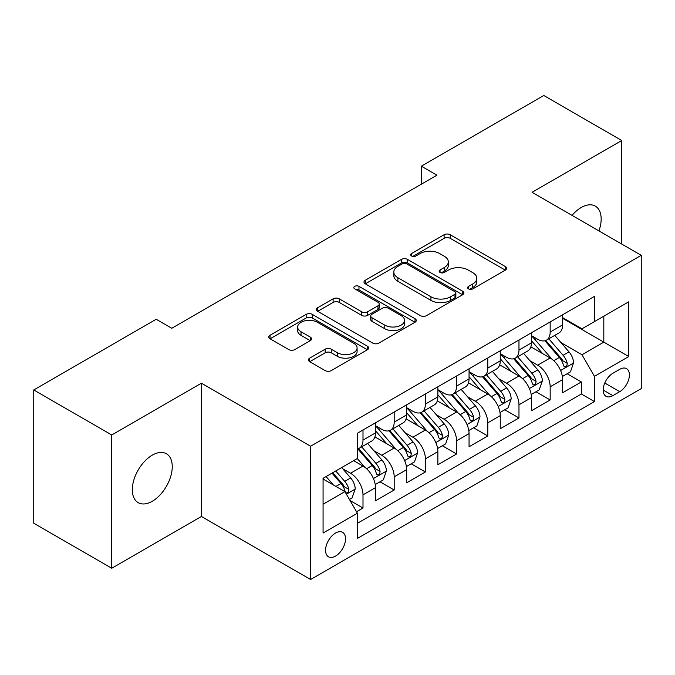 <?xml version="1.0" encoding="UTF-8"?>
<svg xmlns="http://www.w3.org/2000/svg" width="675" height="675" viewBox="0 0 675 675"><rect width="100%" height="100%" fill="white"/><g stroke="black" fill="none" stroke-linecap="round" stroke-linejoin="round"><path stroke-width="1.01" d="M468.526 288.883A3.029 1.747 0 0 0 472.812 288.883L505.347 270.101A4.328 2.498 0 0 0 506.613 268.329A4.328 2.498 0 0 0 505.347 266.566L450.225 234.74A4.328 2.498 0 0 0 444.108 234.74L411.573 253.522A3.029 1.747 0 0 0 410.687 254.762A3.029 1.747 0 0 0 411.573 256.002A3.029 1.747 0 0 0 415.859 256.002L420.069 253.572A13.854 7.999 0 0 1 439.67 253.572L444.26 256.222A13.854 7.999 0 0 1 448.318 261.875A13.854 7.999 0 0 1 444.26 267.536L440.049 269.966A3.029 1.747 0 0 0 439.163 271.207A3.029 1.747 0 0 0 440.049 272.438A3.029 1.747 0 0 0 444.336 272.438L448.546 270.008A13.854 7.999 0 0 1 468.138 270.008L472.736 272.658A13.854 7.999 0 0 1 476.795 278.319A13.854 7.999 0 0 1 472.736 283.973L468.526 286.402A3.029 1.747 0 0 0 467.64 287.643A3.029 1.747 0 0 0 468.526 288.883L468.526 286.402M152.288 501.255A28.232 16.301 120 0 0 170.733 476.373A28.232 16.301 120 0 0 166.404 453.752A28.232 16.301 120 0 0 152.288 455.144A28.232 16.301 120 0 0 133.844 480.026A28.232 16.301 120 0 0 138.172 502.647A28.232 16.301 120 0 0 152.288 501.255M598.944 230.901A28.232 16.301 120 0 0 595.316 206.12A28.232 16.301 120 0 0 581.2 207.512A28.232 16.301 120 0 0 572.046 215.376M335.551 556.09A14.116 8.151 120 0 0 344.773 543.653A14.116 8.151 120 0 0 342.605 532.339A14.116 8.151 120 0 0 335.551 533.039A14.116 8.151 120 0 0 326.329 545.476A14.116 8.151 120 0 0 328.489 556.791A14.116 8.151 120 0 0 335.551 556.09M309.69 358.13A4.328 2.498 0 0 0 308.424 359.902A4.328 2.498 0 0 0 309.69 361.665L325.148 370.592A4.328 2.498 0 0 0 331.273 370.592L367.402 349.734A4.328 2.498 0 0 0 368.677 347.971A4.328 2.498 0 0 0 367.402 346.199L312.289 314.381A4.328 2.498 0 0 0 306.172 314.381L270.034 335.239A4.328 2.498 0 0 0 268.768 337.011A4.328 2.498 0 0 0 270.034 338.774L288.714 349.557A4.328 2.498 0 0 0 294.84 349.557L310.298 340.63A4.328 2.498 0 0 0 311.572 338.867A4.328 2.498 0 0 0 310.298 337.095L301.042 331.746A11.585 6.691 0 0 1 297.65 327.021A11.585 6.691 0 0 1 304.796 320.844A11.585 6.691 0 0 1 317.419 322.287L353.7 343.238A11.585 6.691 0 0 1 357.092 347.971A11.585 6.691 0 0 1 349.945 354.147A11.585 6.691 0 0 1 337.323 352.696L331.273 349.203A4.328 2.498 0 0 0 325.148 349.203L309.69 358.13L309.69 361.665M201.42 383.198L111.738 434.978L33.75 389.956L33.75 523.226L111.738 568.249L201.42 516.468L310.593 579.504L310.593 446.234L201.42 383.198L201.42 516.468M621.751 244.072L621.751 140.518L532.069 192.299L641.25 255.327L310.593 446.234M621.751 140.518L543.772 95.496L421.335 166.185L421.335 184.191M33.75 389.956L156.187 319.267L171.779 328.269L436.928 175.188L421.335 166.185M420.373 315.622A4.328 2.498 0 0 0 426.499 315.622L462.628 294.756A4.328 2.498 0 0 0 463.902 292.992A4.328 2.498 0 0 0 462.628 291.22L407.514 259.402A4.328 2.498 0 0 0 401.389 259.402L365.259 280.26A4.328 2.498 0 0 0 363.994 282.032A4.328 2.498 0 0 0 365.259 283.795L420.373 315.622M355.911 289.533A3.029 1.747 0 0 1 358.982 289.963L358.982 286.36L415.015 318.71A4.328 2.498 0 0 1 416.289 320.482A4.328 2.498 0 0 1 415.015 322.245L378.886 343.102A4.328 2.498 0 0 1 372.76 343.102L317.647 311.285L317.647 307.749A4.328 2.498 0 0 0 316.381 309.521A4.328 2.498 0 0 0 317.647 311.285M317.647 307.749L333.113 298.823A4.328 2.498 0 0 1 339.238 298.823L361.589 311.732A4.328 2.498 0 0 0 367.715 311.732L377.966 305.809A4.328 2.498 0 0 0 379.24 304.037A4.328 2.498 0 0 0 377.966 302.273L354.696 288.832A3.029 1.747 0 0 1 353.81 287.601A3.029 1.747 0 0 1 355.683 285.981A3.029 1.747 0 0 1 358.982 286.36M356.527 511.743L362.998 508.005L350.055 500.529M342.689 468.728L350.527 473.251A17.643 10.184 60 0 1 362.998 494.859L375.477 487.654L375.477 500.799L394.192 489.999L380 481.807M373.882 450.714L381.721 455.237A17.643 10.184 60 0 1 394.192 476.854L406.671 469.648L406.671 482.794L425.385 471.985L411.193 463.792M405.076 432.709L412.914 437.231A17.643 10.184 60 0 1 425.385 458.84L437.864 451.634L437.864 464.78L456.578 453.98L442.387 445.787M436.269 414.695L444.108 419.217A17.643 10.184 60 0 1 456.578 440.834L469.057 433.628L469.057 446.774L487.78 435.966L473.58 427.773M467.463 396.689L475.301 401.212A17.643 10.184 60 0 1 487.78 422.82L500.251 415.614L500.251 428.768L518.974 417.96L504.773 409.767M498.665 378.675L506.495 383.198A17.643 10.184 60 0 1 518.974 404.814L531.444 397.609L531.444 410.754L550.167 399.946L550.167 386.8A17.643 10.184 -120 0 0 537.688 365.192L529.858 360.669M535.967 391.753L550.167 399.946M375.477 487.654A17.643 10.184 -120 0 0 362.998 466.045L353.641 460.637M406.671 469.648A17.643 10.184 -120 0 0 394.192 448.031L374.903 436.894M437.864 451.634A17.643 10.184 -120 0 0 425.385 430.026L406.097 418.888M469.057 433.628A17.643 10.184 -120 0 0 456.578 412.012L437.29 400.874M500.251 415.614A17.643 10.184 -120 0 0 487.78 394.006L468.484 382.868M531.444 397.609A17.643 10.184 -120 0 0 518.974 375.992L499.677 364.854M619.726 369.335L612.866 373.292A13.677 7.897 120 0 0 603.931 385.349A13.677 7.897 120 0 0 606.023 396.301A13.677 7.897 120 0 0 612.866 395.626L619.726 391.669A13.677 7.897 120 0 0 628.661 379.612A13.677 7.897 120 0 0 626.56 368.651A13.677 7.897 120 0 0 619.726 369.335M310.593 579.504L641.25 388.606L641.25 255.327M323.072 504.225L344.908 491.619L357.387 513.228L357.387 538.439L594.456 401.566L594.456 376.355L581.985 354.746L561.052 342.655M357.387 513.228L323.072 533.039L323.072 478.288L357.387 458.477L357.387 433.266L594.456 296.392L594.456 321.604L628.771 301.793L628.771 356.543L594.456 376.355M375.477 425.706L381.721 429.3A17.643 10.184 60 0 0 390.538 430.177L403.017 422.972A17.643 10.184 -120 0 0 406.671 414.897L406.671 404.806M406.671 407.692L412.914 411.294A17.643 10.184 60 0 0 421.732 412.172L434.211 404.966A17.643 10.184 -120 0 0 437.864 396.883L437.864 386.8M437.864 389.686L444.108 393.289A17.643 10.184 60 0 0 452.925 394.158L465.404 386.952A17.643 10.184 -120 0 0 469.057 378.877L469.057 368.795M469.057 371.672L475.301 375.275A17.643 10.184 60 0 0 484.118 376.152L496.597 368.947A17.643 10.184 -120 0 0 500.251 360.863L500.251 350.781M500.251 353.666L506.495 357.269A17.643 10.184 60 0 0 515.312 358.138L527.791 350.933A17.643 10.184 -120 0 0 531.444 342.858L531.444 332.775M357.387 523.311L581.361 394.006L581.361 381.94L562.638 392.749L562.638 379.595A17.643 10.184 -120 0 0 550.167 357.986L530.871 346.849M531.444 335.652L537.688 339.255A17.643 10.184 -120 0 0 546.505 340.132A17.643 10.184 -120 0 0 550.167 332.049L550.167 321.967M546.505 340.132L558.984 332.927A17.643 10.184 -120 0 0 562.638 324.844L562.638 314.761M362.998 430.026L362.998 440.108A17.643 10.184 60 0 1 359.345 448.183A17.643 10.184 60 0 1 357.387 448.9M359.345 448.183L371.824 440.986A17.643 10.184 -120 0 0 375.477 432.903L375.477 422.82M394.192 412.012L394.192 422.103A17.643 10.184 60 0 1 390.538 430.177M425.385 394.006L425.385 404.089A17.643 10.184 60 0 1 421.732 412.172M456.578 375.992L456.578 386.083A17.643 10.184 60 0 1 452.925 394.158M487.78 357.986L487.78 368.069A17.643 10.184 60 0 1 484.118 376.152M518.974 339.972L518.974 350.063A17.643 10.184 60 0 1 515.312 358.138M518.974 404.814L518.974 417.96M487.78 422.82L487.78 435.966M456.578 440.834L456.578 453.98M425.385 458.84L425.385 471.985M394.192 476.854L394.192 489.999M362.998 494.859L362.998 508.005M344.908 491.619L323.072 479.014M581.985 354.746L603.821 342.141L603.821 316.204L628.771 301.793M562.638 318.364L628.771 356.543M562.638 317.647L581.985 328.809L594.456 321.604M111.738 434.978L111.738 568.249M567.16 373.748L581.361 381.94M581.361 394.006L594.456 401.566M469.733 289.305L472.736 287.575A13.854 7.999 0 0 0 476.795 281.922L476.795 278.319M448.318 261.875L448.318 265.477A13.854 7.999 0 0 1 444.26 271.139L441.256 272.869M505.288 270.135L450.225 238.343A4.328 2.498 0 0 0 444.108 238.343L412.788 256.424M462.569 294.789L407.514 263.005A4.328 2.498 0 0 0 401.389 263.005L365.318 283.829M454.975 294.224A3.029 1.747 0 0 0 455.861 292.992A3.029 1.747 0 0 0 454.975 291.752L406.595 263.824A3.029 1.747 0 0 0 402.308 263.824L397.87 266.389A13.854 7.999 0 0 0 393.812 272.042A13.854 7.999 0 0 0 397.87 277.703L430.937 296.789A13.854 7.999 0 0 0 450.537 296.789L454.975 294.224L454.975 297.827A3.029 1.747 0 0 0 455.861 296.595L455.861 292.992M393.812 272.042L393.812 275.645A13.854 7.999 0 0 0 397.87 281.298L397.87 277.703M454.975 297.827L450.537 300.392A13.854 7.999 0 0 1 430.937 300.392L397.87 281.298M317.706 311.318L333.113 302.425L333.113 298.823M379.24 304.037L379.24 307.64A4.328 2.498 0 0 1 377.966 309.412L367.715 315.335A4.328 2.498 0 0 1 361.589 315.335L339.238 302.425A4.328 2.498 0 0 0 333.113 302.425M358.982 289.963L414.956 322.279M384.784 325.122A11.585 6.691 0 0 0 397.406 326.565A11.585 6.691 0 0 0 404.553 320.389A11.585 6.691 0 0 0 401.161 315.664L388.378 308.281A4.328 2.498 0 0 0 382.252 308.281L372.001 314.204A4.328 2.498 0 0 0 370.727 315.968A4.328 2.498 0 0 0 372.001 317.739L384.784 325.122L384.784 328.725A11.585 6.691 0 0 0 397.406 330.168A11.585 6.691 0 0 0 404.553 323.992L404.553 320.389M370.727 315.968L370.727 319.57A4.328 2.498 0 0 0 372.001 321.342L372.001 317.739M384.784 328.725L372.001 321.342M357.092 347.971L357.092 351.574A11.585 6.691 0 0 1 349.945 357.75A11.585 6.691 0 0 1 337.323 356.299L331.273 352.806A4.328 2.498 0 0 0 325.148 352.806L309.749 361.699M297.65 327.021L297.65 330.623A11.585 6.691 0 0 0 301.042 335.348L301.042 331.746M310.247 340.664L301.042 335.348M367.343 349.768L312.289 317.984A4.328 2.498 0 0 0 306.172 317.984L270.093 338.808M562.376 376.507L570.442 371.858L573.556 362.846A11.694 6.75 -120 0 0 569.008 351.869L554.757 335.374M551.897 359.125L534.997 339.559A33.75 19.482 -120 0 0 531.444 335.846M542.624 353.632L533.174 342.689A28.013 16.175 -120 0 0 531.444 340.808M544.919 340.765L559.339 357.455A11.694 6.75 60 0 1 563.507 365.504L564.351 366.896L565.937 366.668L566.992 365.386L567.245 363.344A11.694 6.75 -120 0 0 563.077 355.295L548.826 338.791M545.771 340.495L561.254 358.425A5.957 3.442 60 0 1 562.756 360.754L567.245 363.344M531.183 394.521L539.249 389.863L542.362 380.86A11.694 6.75 -120 0 0 537.815 369.883L523.555 353.379M520.703 377.139L503.803 357.564A33.75 19.482 -120 0 0 500.251 353.86M511.431 371.647L501.981 360.695A28.013 16.175 -120 0 0 500.251 358.813M513.726 358.771L528.145 375.46A11.694 6.75 60 0 1 532.313 383.518L533.157 384.902L534.743 384.683L535.798 383.392L536.051 381.358A11.694 6.75 -120 0 0 531.883 373.3L517.632 356.805M514.578 358.501L530.061 376.439A5.957 3.442 60 0 1 531.562 378.768L536.051 381.358M499.989 412.526L508.056 407.869L511.169 398.866A11.694 6.75 -120 0 0 506.621 387.889L492.362 371.393M489.51 395.145L472.61 375.578A33.75 19.482 -120 0 0 469.057 371.866M480.237 389.652L470.787 378.709A28.013 16.175 -120 0 0 469.057 376.827M482.532 376.785L496.952 393.474A11.694 6.75 60 0 1 501.12 401.524L501.964 402.916L503.55 402.688L504.605 401.406L504.858 399.364A11.694 6.75 -120 0 0 500.69 391.314L486.439 374.811M483.376 376.507L498.867 394.445A5.957 3.442 60 0 1 500.369 396.773L504.858 399.364M468.796 430.54L476.862 425.883L479.976 416.88A11.694 6.75 -120 0 0 475.428 405.903L461.168 389.399M458.317 413.159L441.416 393.584A33.75 19.482 -120 0 0 437.864 389.872M449.044 407.666L439.594 396.714A28.013 16.175 -120 0 0 437.864 394.833M451.339 394.791L465.75 411.48A11.694 6.75 60 0 1 469.918 419.538L470.77 420.922L472.348 420.702L473.411 419.411L473.664 417.378A11.694 6.75 -120 0 0 469.496 409.32L455.245 392.825M452.182 394.521L467.674 412.45A5.957 3.442 60 0 1 469.176 414.788L473.664 417.378M437.602 448.546L445.669 443.888L448.782 434.886A11.694 6.75 -120 0 0 444.234 423.908L429.975 407.405M427.123 431.165L410.223 411.598A33.75 19.482 -120 0 0 406.671 407.886M417.85 425.672L408.4 414.728A28.013 16.175 -120 0 0 406.671 412.847M420.145 412.805L434.557 429.494A11.694 6.75 60 0 1 438.725 437.543L439.577 438.936L441.155 438.708L442.218 437.425L442.471 435.383A11.694 6.75 -120 0 0 438.303 427.334L424.052 410.83M420.989 412.526L436.48 430.464A5.957 3.442 60 0 1 437.982 432.793L442.471 435.383M406.409 466.552L414.467 461.903L417.589 452.9A11.694 6.75 -120 0 0 413.032 441.923L398.782 425.419M395.93 449.179L379.029 429.604A33.75 19.482 -120 0 0 375.477 425.891M386.657 443.686L377.207 432.734A28.013 16.175 -120 0 0 375.477 430.852M388.952 430.81L403.363 447.5A11.694 6.75 60 0 1 407.531 455.557L408.383 456.941L409.961 456.722L411.024 455.431L411.277 453.398A11.694 6.75 -120 0 0 407.109 445.34L392.858 428.836M389.796 430.54L405.287 448.47A5.957 3.442 60 0 1 406.789 450.807L411.277 453.398M375.216 484.566L383.273 479.908L386.395 470.905A11.694 6.75 -120 0 0 381.839 459.928L367.588 443.424M364.736 467.184L357.269 458.544M355.463 461.692L354.248 460.291M357.758 448.824L372.17 465.514A11.694 6.75 60 0 1 376.338 473.563L377.19 474.955L378.768 474.727L379.831 473.445L380.084 471.403A11.694 6.75 -120 0 0 375.916 463.354L361.665 446.85M358.602 448.546L374.093 466.484A5.957 3.442 60 0 1 375.595 468.813L380.084 471.403M349.431 499.449L352.08 497.922L355.202 488.919A11.694 6.75 -120 0 0 350.646 477.942L341.677 467.547M333.298 484.912L326.076 476.558M324.27 479.706L323.072 478.313M332.007 473.133L340.976 483.519A11.694 6.75 60 0 1 345.144 491.577L345.997 492.961L347.574 492.742L348.637 491.451L348.891 489.417A11.694 6.75 -120 0 0 344.723 481.359L335.745 470.973M332.724 472.719L342.9 484.49A5.957 3.442 60 0 1 344.402 486.818L348.891 489.417M350.527 473.251L362.998 466.045M381.721 455.237L394.192 448.031M412.914 437.231L425.385 430.026M444.108 419.217L456.578 412.012M475.301 401.212L487.78 394.006M506.495 383.198L518.974 375.992M537.688 365.192L550.167 357.986M550.167 332.049L562.638 324.844M362.998 440.108L375.477 432.903M394.192 422.103L406.671 414.897M425.385 404.089L437.864 396.883M456.578 386.083L469.057 378.877M487.78 368.069L500.251 360.863M518.974 350.063L531.444 342.858M550.167 386.8L562.638 379.595M604.766 383.029L619.726 391.669M603.197 390.04L612.866 395.626M472.736 287.575L472.736 283.973M440.049 272.438L440.049 269.966M444.26 271.139L444.26 267.536M411.573 256.002L411.573 253.522M444.108 238.343L444.108 234.74M450.225 238.343L450.225 234.74M505.347 270.101L505.347 266.566M365.259 283.795L365.259 280.26M401.389 263.005L401.389 259.402M407.514 263.005L407.514 259.402M462.628 294.756L462.628 291.22M430.937 300.392L430.937 296.789M450.537 300.392L450.537 296.789M339.238 302.425L339.238 298.823M361.589 315.335L361.589 311.732M367.715 315.335L367.715 311.732M377.966 309.412L377.966 305.809M415.015 322.245L415.015 318.71M325.148 352.806L325.148 349.203M331.273 352.806L331.273 349.203M337.323 356.299L337.323 352.696M310.298 340.63L310.298 337.095M270.034 338.774L270.034 335.239M306.172 317.984L306.172 314.381M312.289 317.984L312.289 314.381M367.402 349.734L367.402 346.199M560.596 370.516L573.48 363.074M534.997 339.559L536.6 338.631M563.077 355.295L569.008 351.869M553.762 360.669L559.339 357.455M529.403 388.522L542.287 381.08M503.803 357.564L505.406 356.636M531.883 373.3L537.815 369.883M522.568 378.683L528.145 375.46M498.209 406.536L511.093 399.094M472.61 375.578L474.213 374.65M500.69 391.314L506.621 387.889M491.375 396.689L496.952 393.474M467.016 424.541L479.9 417.099M441.416 393.584L443.019 392.656M469.496 409.32L475.428 405.903M460.181 414.703L465.75 411.48M435.822 442.555L448.706 435.113M410.223 411.598L411.826 410.67M438.303 427.334L444.234 423.908M428.988 432.709L434.557 429.494M404.629 460.561L417.513 453.119M379.029 429.604L380.632 428.676M407.109 445.34L413.032 441.923M397.794 450.723L403.363 447.5M373.435 478.567L386.319 471.133M375.916 463.354L381.839 459.928M366.601 468.728L372.17 465.514M346.393 494.184L355.126 489.139M344.723 481.359L350.646 477.942M335.931 486.439L340.976 483.519"/></g></svg>

